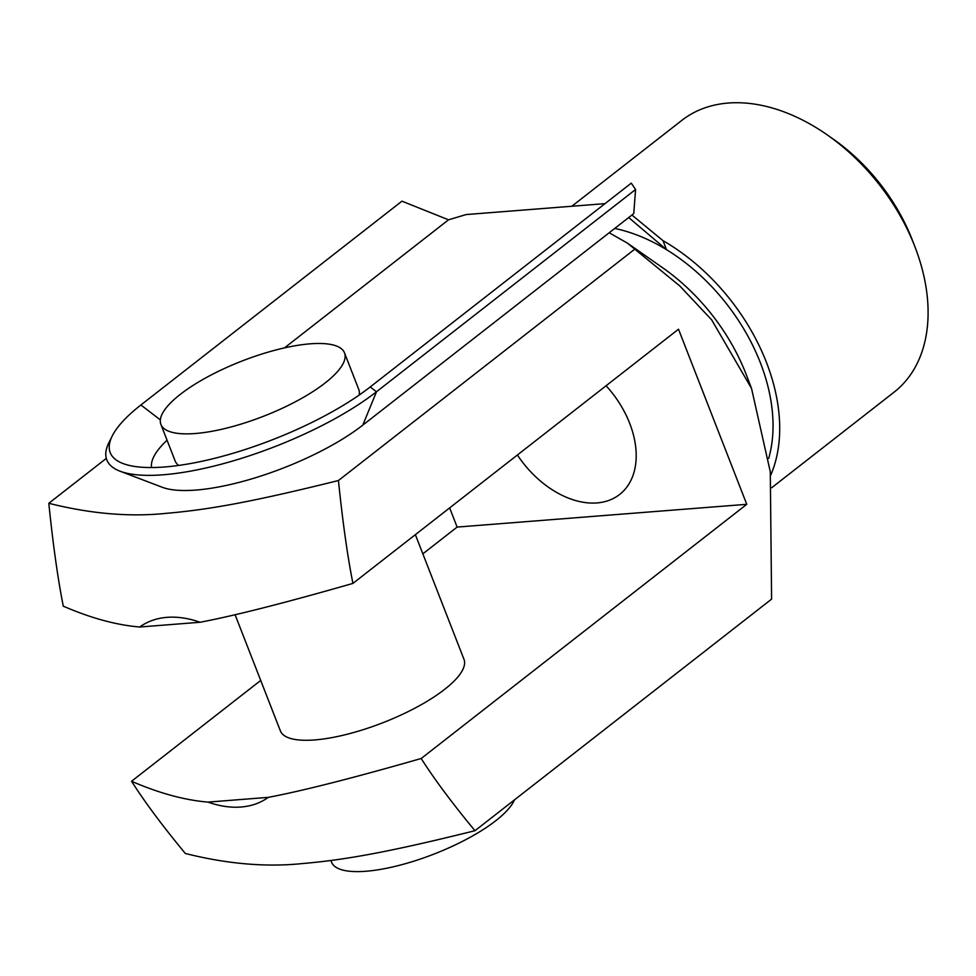<?xml version="1.0" encoding="UTF-8"?>
<svg xmlns="http://www.w3.org/2000/svg" width="976" height="976" viewBox="0 0 976 976"><rect width="100%" height="100%" fill="white"/><g stroke="black" fill="none" stroke-linecap="round" stroke-linejoin="round"><path stroke-width="1.46" d="M48.8 503.287C90.573 513.791 129.686 517.146 166.152 513.352C207.363 509.777 249.99 502.53 338.44 480.521C342.722 522.221 347.554 556.515 352.934 583.404C285.175 602.839 234.216 615.795 200.056 622.261A106.738 71.834 -128 0 0 167.042 617.344A106.738 71.834 -128 0 0 139.714 627.007C116.327 625.055 90.841 618.113 63.294 606.169C57.913 579.28 53.082 544.986 48.8 503.287L106.311 458.391M207.973 802.101A106.738 71.834 -128 0 0 240.987 807.018A106.738 71.834 -128 0 0 268.315 797.355C302.487 790.889 353.446 777.933 421.193 758.498C434.405 779.275 452.327 803.346 474.97 830.71C386.52 852.707 343.894 859.966 302.682 863.54C266.216 867.335 227.103 863.98 185.33 853.475C162.687 826.111 144.765 802.04 131.553 781.264C159.112 793.207 184.586 800.149 207.973 802.101L268.315 797.355M330.925 860.515L331.572 862.198A98.527 29.646 -21.3 0 0 398.11 865.639A98.527 29.646 -21.3 0 0 495.784 820.706A98.527 29.646 -21.3 0 0 514.486 799.856M415.373 534.653L463.978 659.288A98.527 29.646 158.7 0 1 444.592 689.398A98.527 29.646 158.7 0 1 346.907 734.318A98.527 29.646 158.7 0 1 280.38 730.878L235.118 614.795M606.084 385.764A84.156 56.645 52 0 1 619.601 494.49A84.156 56.645 52 0 1 596.97 502.933A84.156 56.645 52 0 1 517.402 454.999M359.144 395.073A98.527 29.646 -21.3 0 0 358.729 389.363L344.516 352.885A98.527 29.646 158.7 0 1 325.118 382.982A98.527 29.646 158.7 0 1 227.445 427.903A98.527 29.646 158.7 0 1 160.918 424.462A98.527 29.646 158.7 0 1 180.304 394.365A98.527 29.646 158.7 0 1 277.977 349.445A98.527 29.646 158.7 0 1 344.516 352.885M768.685 458.415A164.212 110.52 -128 0 0 666.51 249.673A164.212 110.52 -128 0 0 614.721 228.445M627.446 243.146L662.606 267.729A164.212 110.52 52 0 1 746.433 375.101L751.52 388.411L711.65 319.835L679.833 285.992L627.446 243.146L609.195 232.752L633.753 213.585L635.583 189.49L631.265 183.146L370.209 386.96A156.001 46.933 158.7 0 1 123.013 463.539A156.001 46.933 158.7 0 1 112.252 435.955A156.001 46.933 158.7 0 1 140.91 404.979L401.953 201.166L448.521 219.82L466.125 214.561L605.01 203.642M828.697 135.932A164.212 110.52 52 0 1 830.137 136.933A164.212 110.52 52 0 1 913.975 244.305A164.212 110.52 52 0 1 914.585 245.94M771.699 487.719L894.114 392.145A172.423 116.046 -128 0 0 924.772 342.112A172.423 116.046 -128 0 0 850.791 153.793A172.423 116.046 -128 0 0 681.895 120.329L571.851 206.241M631.911 215.025L662.997 240.669A172.423 116.046 52 0 1 776.384 457.964A172.423 116.046 52 0 1 770.65 475.288M284.492 347.883L448.521 219.82M151.548 467.541A123.159 37.051 158.7 0 1 167.055 440.225M160.918 424.462L175.131 460.94A98.527 29.646 -21.3 0 0 178.706 465.43M662.997 240.669L666.51 249.673L628.69 217.538M609.195 232.752L362.791 425.133L376.48 391.779A161.809 48.678 158.7 0 1 120.085 471.213A161.809 48.678 158.7 0 1 108.934 442.592L112.252 435.955M362.791 425.133A126.563 38.076 158.7 0 1 162.248 487.268L120.085 471.213M370.209 386.96L376.48 391.779L635.583 189.49M913.975 244.305L912.694 240.974A156.001 104.993 -128 0 0 833.065 138.97L830.137 136.933M474.97 830.71L771.601 599.118L770.284 471.737L751.52 388.411M635.071 248.929L338.44 480.521M131.553 781.264L260.714 680.431M422.852 553.831L457.122 527.077L449.643 507.898M352.934 583.404L678.503 329.217L746.762 504.311L421.193 758.498M139.714 627.007L200.056 622.261M457.122 527.077L746.762 504.311M160.332 419.912L140.91 404.979"/></g></svg>

